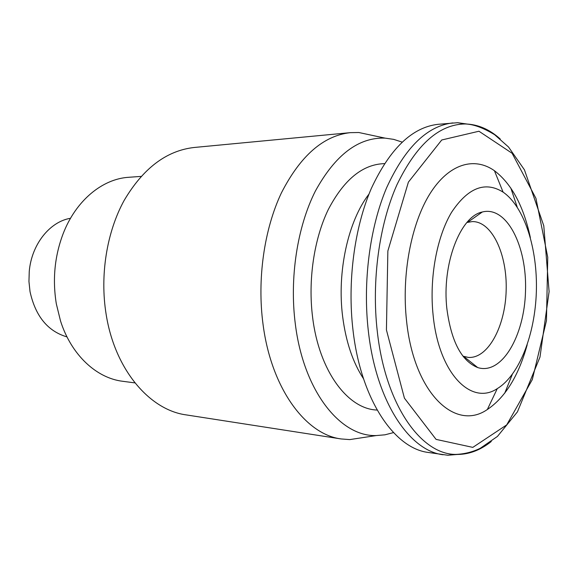 <?xml version="1.0" encoding="UTF-8"?>
<svg xmlns="http://www.w3.org/2000/svg" width="578" height="578" viewBox="0 0 578 578"><rect width="100%" height="100%" fill="white"/><g stroke="black" fill="none" stroke-linecap="round" stroke-linejoin="round"><path stroke-width="0.87" d="M70.516 218.282C49.881 221.598 31.595 244.284 29.254 271.357L28.951 281.486L30.027 291.63C35.446 316.18 47.772 331.273 67.005 336.909M141.061 176.406L128.793 177.28C102.465 178.833 75.891 200.436 63.089 233.852C54.643 256.206 52.388 279.521 56.319 303.804L60.509 320.927C71.311 355.044 96.555 378.185 122.746 381.292L134.941 382.896M374.999 135.967L358.815 132.514L350.254 132.658L194.201 147.477C166.478 150.612 143.106 168.306 124.082 200.544C106.742 232.233 99.784 275.301 106.142 314.338C114.812 369.732 149.76 410.12 186.275 414.91L341.179 438.948L349.719 439.598L366.084 437.105M350.254 132.658C323.355 135.714 300.408 155.793 281.414 192.879C264.117 229.387 256.964 279.477 263.084 324.663C271.443 388.85 305.834 434.54 341.179 438.948M402.107 142.094L393.697 139.37L385.056 138.12C358.533 137.196 335.312 154.839 315.386 191.043C297.28 226.8 289.34 278.054 295.344 324.186C303.667 391.472 340.514 436.838 376.242 435.559L384.948 434.815L393.502 432.597M384.442 163.632C362.724 164.26 344.018 179.534 328.326 209.46C314.042 238.902 307.901 280.063 312.611 317.293C319.121 371.249 347.942 409.21 377.138 410.048M369.002 194.064C348.18 220.948 336.858 271.638 342.646 316.607C345.911 341.815 352.876 362.536 363.526 378.756M469.647 124.4L457.66 122.702L438.03 124.321C412.143 127.276 389.897 148.669 371.307 188.493C354.365 227.746 347.212 281.876 353.05 330.58C361.012 399.803 394.34 448.398 428.312 452.466L447.813 455.24L459.878 454.257M504.724 393.199L512.267 374.486M517.223 207.134L510.808 188.009M452.892 122.912C427.214 125.845 405.12 147.455 386.624 187.749C369.768 227.465 362.63 282.288 368.403 331.591C376.278 401.667 409.376 450.753 443.059 454.756M530.358 237.594C523.589 206.1 511.602 183.797 494.414 170.698C474.271 156.486 448.889 163.661 430.025 193.63C411.218 223.549 401.428 274.832 406.558 320.884C413.956 393.459 455.421 431.795 487.341 409.513C505.273 397.447 518.553 375.895 527.179 344.856M433.124 315.212C438.76 373.583 471.287 406.059 497.282 388.626C519.485 375.165 535.105 334.192 536.362 291.449C537.641 248.713 524.47 206.881 503.106 192.134C485.166 180.95 467.999 187.662 451.591 212.271C436.787 236.872 429.179 278.09 433.124 315.212M446.895 308.898C451.259 341.511 461.533 361.062 477.71 367.565C501.697 375.332 524.484 335.926 525.51 291.131C527.136 246.344 506.725 205.66 482.319 211.996C460.24 216.237 441.679 264.319 446.895 308.898M462.964 356.178L468.252 357.399C487.933 358.952 505.259 326.606 506.162 290.553C507.397 254.515 492.015 221.201 472.277 221.584L466.93 222.487M500.245 139.002C489.487 129.277 477.775 124.263 465.117 123.967C439.114 124.313 416.377 144.601 396.913 184.83C379.204 224.575 371.444 280.937 377.304 331.541C385.374 404.622 420.683 454.062 455.327 454.424C467.985 454.879 479.971 450.565 491.286 441.491M386.429 329.951L404.419 398.17L436.079 439.388L472.811 447.379L506.711 424.895L532.302 379.609L546.456 320.689L547.749 257.275L535.965 198.391L512.108 153.278L478.945 131.235L441.736 139.984L408.4 182.113L387.86 250.968L386.429 329.951M385.056 138.12L358.815 132.514M376.242 435.559L349.719 439.598M447.813 455.24L455.327 454.424C464.105 454.149 472.421 452.104 480.282 448.282L497.448 436.419L517.44 411.861L539.989 357.06L549.1 291.608L543.782 225.76L524.441 169.831L508.517 147L494.66 134.725C483.172 127.738 473.324 124.154 465.117 123.967L457.66 122.702M503.106 192.134L494.414 170.698M497.282 388.626L487.341 409.513M463.635 357.031L464.575 357.103M467.645 221.677L468.585 221.663M463.78 356.474L477.71 367.565M467.761 222.241L482.319 211.996"/></g></svg>
